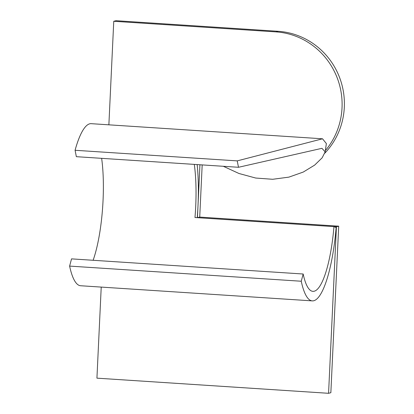 <?xml version="1.0" encoding="UTF-8"?>
<svg xmlns="http://www.w3.org/2000/svg" width="414" height="414" viewBox="0 0 414 414"><rect width="100%" height="100%" fill="white"/><g stroke="black" fill="none" stroke-linecap="round" stroke-linejoin="round"><path stroke-width="0.62" d="M197.23 217.671A81.206 19.122 93.7 0 0 197.995 205.779A81.206 19.122 93.7 0 0 197.162 164.581M312.254 300.88L80.616 285.743A81.206 19.122 -86.3 0 1 69.614 266.093L301.252 281.235A81.206 19.122 93.7 0 0 312.254 300.88A81.206 19.122 93.7 0 0 336.147 227.514L333.963 226.608L194.978 217.526A71.653 16.87 -86.3 0 0 195.713 206.363A71.653 16.87 -86.3 0 0 194.301 164.394M69.614 266.093L71.534 258.869L303.172 274.011A71.653 16.87 93.7 0 0 312.875 291.347A71.653 16.87 93.7 0 0 333.963 226.608M101.642 158.339A71.653 16.87 -86.3 0 1 103.055 200.309A71.653 16.87 -86.3 0 1 93.119 260.282M75.074 150.282A81.206 19.122 -86.3 0 1 91.209 123.672L322.542 138.793L237.222 160.88L75.074 150.282L76.352 156.683L238.5 167.282L321.921 148.326L325.171 151.85L322.154 157.812L314.645 165.114L303.255 172.064L288.9 177.13L272.681 179.283L255.702 178.041L238.971 173.492L223.332 166.288M326.361 143.57L322.542 138.793M303.172 274.011L301.252 281.235M324.845 153.154A71.653 69.433 -104.4 0 0 336.416 136.889A71.653 69.433 -104.4 0 0 278.187 31.298L116.044 20.7L113.757 21.285L275.905 31.883A71.653 69.433 75.6 0 1 334.129 137.474A71.653 69.433 75.6 0 1 325.337 150.644M338.704 226.173L330.853 392.715L328.566 393.3L336.422 226.758L338.704 226.173L199.724 217.086L202.182 164.907M336.422 226.758L197.437 217.676L199.724 217.086M199.931 164.762L197.437 217.676M113.757 21.285L108.872 124.826M101.223 287.088L96.928 378.158L328.566 393.3M238.5 167.282L237.222 160.88M275.905 31.883L278.187 31.298M326.367 143.544L325.171 151.85"/></g></svg>
